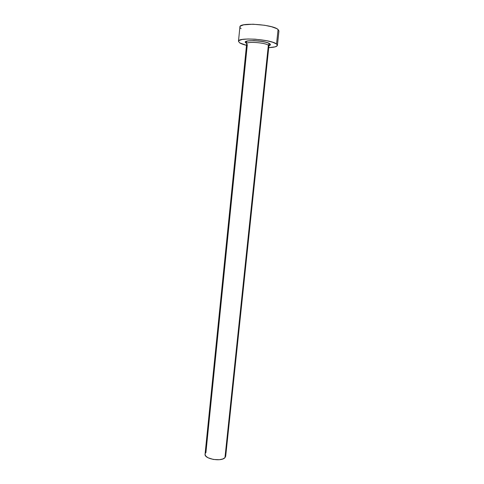 <?xml version="1.0" encoding="UTF-8"?>
<svg xmlns="http://www.w3.org/2000/svg" width="484" height="484" viewBox="0 0 484 484"><rect width="100%" height="100%" fill="white"/><g stroke="black" fill="none" stroke-linecap="round" stroke-linejoin="round"><path stroke-width="0.73" d="M246.683 43.366L246.162 43.07C239.931 39.458 265.383 40.184 269.848 43.808L269.286 43.917L268.366 45.206C265.45 42.749 247.79 41.297 246.779 43.421M225.683 456.297L268.898 45.98L268.366 45.206L224.963 457.689L225.683 456.297L224.963 457.689L268.366 45.206C265.232 42.58 246.241 41.261 246.665 43.681L205.065 454.161C203.97 458.899 221.345 462.014 224.963 457.689L222.749 458.983L219.379 459.703L213.329 459.455L207.993 457.743L205.779 456.073L205.053 454.282M205.289 453.429L205.906 452.649L247.318 44.534M239.907 26.941L240.433 26.076L243.664 24.835L252.975 24.212L264.633 25.271L271.597 26.747L276.582 28.562L278.082 29.506L278.941 30.988L278.082 29.506L276.539 44.014L277.405 45.339C277.042 46.652 274.15 47.42 268.729 47.638L275.178 46.845L277.326 45.611L277.308 44.843L276.539 44.014L278.082 29.506C272.897 24.375 239.096 22.149 239.913 26.935L238.473 41.309C237.614 37.008 271.318 39.349 276.539 44.014L272.843 42.29L266.751 40.716L255.286 39.198L247.923 38.986L242.194 39.464L238.987 40.547L238.479 41.255L239.695 42.87L238.473 41.315M246.501 45.339C243.367 44.57 241.099 43.748 239.695 42.87L246.501 45.339M246.162 43.07L245.43 42.035L245.787 41.582L247.881 40.898L253.816 40.614L258.746 40.971L265.649 42.181L268.862 43.251L270.368 44.34L270.405 44.837L268.953 45.671C270.568 45.206 270.865 44.589 269.848 43.808L269.286 43.917L268.366 45.206M240.155 27.739L241.117 28.653M225.465 455.135L225.695 456.025M268.898 45.98L269.304 43.905C267.948 41.098 245.485 39.458 246.483 41.969L246.665 43.681M278.941 30.97L277.405 45.339"/></g></svg>

